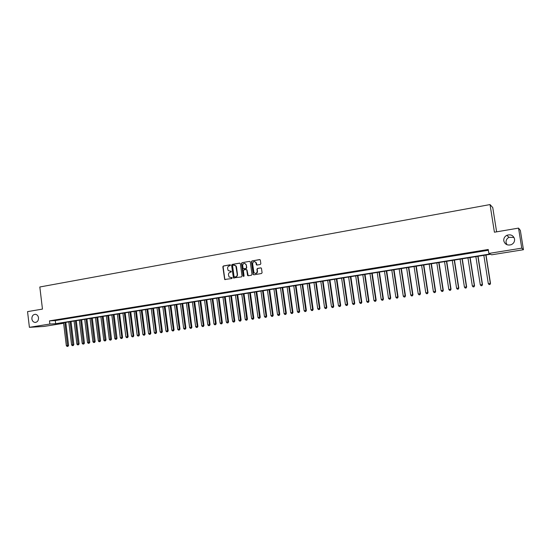 <?xml version="1.0" encoding="UTF-8"?>
<svg xmlns="http://www.w3.org/2000/svg" width="551" height="551" viewBox="0 0 551 551"><rect width="100%" height="100%" fill="white"/><g stroke="black" fill="none" stroke-linecap="round" stroke-linejoin="round"><path stroke-width="0.83" d="M230.545 265.203L230.042 264.804L223.375 265.981L222.838 266.774L224.684 279.467L231.902 278.524L232.178 277.718L229.099 277.022L228.451 274.832C228.396 273.482 228.968 272.635 230.166 272.29L231.034 272.139L231.317 271.354L228.183 270.582L227.591 268.461C227.529 267.111 228.1 266.264 229.306 265.913L230.545 265.203M503.786 240.828C504.936 244.437 507.443 245.712 511.307 244.658C513.711 243.459 514.792 241.586 514.558 239.044C513.325 235.332 510.749 234.092 506.817 235.318C504.564 236.551 503.552 238.39 503.786 240.828M514.007 237.447L509 237.316C506.817 238.507 505.839 240.284 506.073 242.64L506.941 244.713M31.875 318.912C32.24 320.971 33.287 322.142 35.009 322.425C37.372 322.232 38.542 320.689 38.515 317.81C38.164 315.799 37.151 314.628 35.478 314.304C33.067 314.442 31.868 315.978 31.875 318.912M260.286 264.487L260.837 263.681L260.327 260.065L259.604 259.583L251.972 260.933L251.421 261.739L253.198 274.419L253.88 274.804L261.532 273.51L262.083 272.704L261.47 268.337L260.747 267.869L257.469 268.433L256.918 269.239L257.207 271.34C256.656 273.702 255.547 274.067 253.887 272.435L252.62 263.709C253.233 261.284 254.355 260.96 255.981 262.724L256.298 264.625L257.007 265.059L260.286 264.487M63.634 323.285L43.894 326.447L29.403 327.328L27.55 311.625L42.461 309.09L39.824 286.988L490.032 204.573L494.419 232.212L518.539 228.107L521.763 248.15L523.45 249.72L491.63 254.81L490.528 254.266L58.344 323.554L63.627 323.251M29.403 327.328L49.866 324.036L55.679 323.706L490.004 254.011L488.861 253.439L521.763 248.15M488.861 253.439L488.234 249.486L49.487 320.861L49.866 324.036M240.346 263.688L239.616 263.116L232.136 264.432L231.599 265.231L233.424 277.931L241.496 276.898L242.041 276.099L240.346 263.688M242.006 262.689L249.562 261.36L250.25 261.753L252.014 274.412L251.463 275.211L248.212 275.762L247.557 275.431L246.786 270.128L246.049 269.549L243.907 269.914L243.363 270.72L244.079 275.968L243.184 276.12L241.462 263.495L242.006 262.689L249.562 261.36M57.848 319.814L54.68 320.331L57.848 319.814M63.151 318.953L59.963 319.47L63.151 318.953M68.482 318.085L65.28 318.609L68.482 318.085M73.855 317.211L70.624 317.741L73.855 317.211M79.254 316.336L76.01 316.866L79.254 316.336M84.682 315.454L81.424 315.985L84.682 315.454M90.15 314.566L86.865 315.096L90.15 314.566M95.654 313.671L92.348 314.208L95.654 313.671M101.184 312.775L97.864 313.312L101.184 312.775M106.756 311.866L103.409 312.41L106.756 311.866M112.356 310.957L108.988 311.501L112.356 310.957M117.997 310.041L114.608 310.592L117.997 310.041M123.665 309.118L120.263 309.676L123.665 309.118M129.375 308.195L125.945 308.746L129.375 308.195M135.119 307.258L131.668 307.816L135.119 307.258M140.898 306.322L137.426 306.886L140.898 306.322M146.718 305.371L143.226 305.943L146.718 305.371M152.572 304.421L149.052 304.992L152.572 304.421M158.461 303.463L154.927 304.042L158.461 303.463M164.391 302.499L160.83 303.078L164.391 302.499M170.362 301.535L166.774 302.113L170.362 301.535M176.368 300.557L172.759 301.142L176.368 300.557M182.409 299.572L178.779 300.164L182.409 299.572M188.49 298.587L184.84 299.179L188.49 298.587M194.613 297.588L190.935 298.187L194.613 297.588M200.778 296.59L197.072 297.189L200.778 296.59M206.983 295.584L203.257 296.19L206.983 295.584M213.223 294.565L209.47 295.178L213.223 294.565M219.505 293.545L215.73 294.158L219.505 293.545M225.834 292.519L222.032 293.132L225.834 292.519M232.205 291.486L228.376 292.106L232.205 291.486M238.611 290.439L234.76 291.066L238.611 290.439M245.064 289.392L241.186 290.026L245.064 289.392M251.559 288.338L247.661 288.972L251.559 288.338M258.102 287.278L254.169 287.911L258.102 287.278M264.687 286.203L260.726 286.851L264.687 286.203M271.312 285.129L267.331 285.776L271.312 285.129M277.986 284.04L273.978 284.695L277.986 284.04M284.702 282.952L280.666 283.607L284.702 282.952M291.465 281.85L287.402 282.511L291.465 281.85M298.277 280.748L294.186 281.409L298.277 280.748M305.137 279.632L301.018 280.301L305.137 279.632M312.038 278.51L307.892 279.185L312.038 278.51M318.995 277.38L314.814 278.055L318.995 277.38M325.992 276.244L321.784 276.926L325.992 276.244M333.045 275.094L328.809 275.782L333.045 275.094M340.139 273.943L335.876 274.639L340.139 273.943M347.288 272.779L342.991 273.482L347.288 272.779M354.486 271.609L350.16 272.318L354.486 271.609M361.738 270.431L357.379 271.14L361.738 270.431M369.039 269.246L364.652 269.962L369.039 269.246M376.388 268.055L371.973 268.771L376.388 268.055M383.799 266.849L379.35 267.572L383.799 266.849M391.251 265.637L386.774 266.367L391.251 265.637M398.766 264.418L394.254 265.148L398.766 264.418M406.335 263.185L401.789 263.929L406.335 263.185M413.953 261.945L409.372 262.696L413.953 261.945M421.632 260.699L417.017 261.45L421.632 260.699M429.36 259.445L424.718 260.203L429.36 259.445M437.15 258.178L432.473 258.942L437.15 258.178M445.001 256.904L440.283 257.668L445.001 256.904M452.901 255.623L448.156 256.394L452.901 255.623M460.863 254.328L456.083 255.106L460.863 254.328M468.887 253.019L464.066 253.804L468.887 253.019M476.966 251.711L472.111 252.496L476.966 251.711M49.487 320.861L55.3 320.565L488.358 250.271M480.431 251.284L485.314 250.485L480.41 251.153M496.616 231.84L492.759 207.582L490.032 204.573M518.539 228.107L520.337 230.366L523.45 249.72M55.3 320.565L55.679 323.706M224.794 279.564L224.725 279.088M231.138 271.209L230.325 271.347M231.992 277.587L231.186 277.725M230.284 264.831L223.658 266.002L223.127 266.794L224.787 279.088L225.242 279.653M239.912 263.137L232.419 264.459L231.881 265.251L233.555 277.601L234.017 278.165M232.963 265.272L232.584 265.83L234.058 276.678L235.484 276.933C236.696 276.588 237.274 275.741 237.219 274.384L235.876 266.037L233.879 265.107L232.963 265.272M234.512 265.107L236.152 266.057L236.482 266.973L237.495 274.398C237.55 275.755 236.978 276.602 235.766 276.946L234.85 277.098M246.331 269.563L246.986 269.914L248.212 275.762M242.282 262.717L241.737 263.516L243.742 276.519M246.07 264.893L245.891 264.301C244.231 262.793 243.149 263.185 242.647 265.492L243.129 268.626L245.918 268.578L246.462 267.779L246.338 264.914L244.672 263.344M246.338 264.914L246.738 267.8L246.187 268.599L244.045 268.971M254.672 261.553L256.249 262.751L256.98 265.065M255.485 273.516C256.807 273.496 257.469 272.779 257.475 271.361L257.207 271.34M261.036 267.882L257.737 268.454L257.179 269.26L257.475 271.361M259.907 259.611L252.241 260.96L251.69 261.766L253.405 274.233L253.873 274.804M63.565 322.721L66.334 345.704L68.579 345.415L65.789 322.363M67.628 346.352L67.105 346.427L68 346.317L67.628 346.352L64.866 322.507M67.105 346.427L66.334 345.704M68.579 345.415L68 346.317M68.799 321.88L71.589 344.926L73.834 344.644L71.024 321.522M72.89 345.58L72.36 345.663L73.262 345.546L72.89 345.58L70.115 321.667M72.36 345.663L71.589 344.926M73.834 344.644L73.262 345.546M74.068 321.033L76.878 344.155L79.117 343.865L76.293 320.675M78.18 344.809L77.65 344.885L78.545 344.768L78.18 344.809L75.384 320.82M77.65 344.885L76.878 344.155M79.117 343.865L78.545 344.768M79.365 320.186L82.195 343.369L84.434 343.08L81.596 319.828M83.504 344.031L82.967 344.106L83.862 343.989L83.504 344.031L80.694 319.973M82.967 344.106L82.195 343.369M84.434 343.08L83.862 343.989M84.696 319.332L87.547 342.584L89.785 342.295L86.927 318.974M88.856 343.245L88.318 343.321L89.214 343.204L88.856 343.245L86.032 319.119M88.318 343.321L87.547 342.584M89.785 342.295L89.214 343.204M90.054 318.471L92.926 341.792L95.171 341.503L92.286 318.113M94.242 342.453L93.704 342.536L94.6 342.419L94.242 342.453L91.404 318.258M93.704 342.536L92.926 341.792M95.171 341.503L94.6 342.419M95.454 317.603L98.34 340.993L100.585 340.711L97.685 317.245M99.662 341.661L99.118 341.737L100.013 341.627L99.662 341.661L96.804 317.39M99.118 341.737L98.34 340.993M100.585 340.711L100.013 341.627M100.881 316.735L103.788 340.194L106.033 339.905L103.113 316.377M105.11 340.862L104.566 340.938L105.461 340.828L105.11 340.862L102.238 316.515M104.566 340.938L103.788 340.194M106.033 339.905L105.461 340.828M106.336 315.861L109.27 339.388L111.516 339.099L108.575 315.503M110.593 340.057L110.048 340.139L110.944 340.022L110.593 340.057L107.707 315.64M110.048 340.139L109.27 339.388M111.516 339.099L110.944 340.022M111.832 314.979L114.78 338.576L117.026 338.293L114.064 314.621M116.116 339.251L115.558 339.326L116.461 339.216L116.116 339.251L113.21 314.759M115.558 339.326L114.78 338.576M117.026 338.293L116.461 339.216M117.363 314.091L120.332 337.763L122.577 337.474L119.595 313.733M121.668 338.431L121.11 338.514L122.005 338.404L118.747 313.87M121.11 338.514L120.332 337.763M122.577 337.474L122.005 338.404M122.921 313.202L125.91 336.943L128.156 336.654L125.153 312.844M127.253 337.618L126.689 337.701L127.591 337.584L124.319 312.982M126.689 337.701L125.91 336.943M128.156 336.654L127.591 337.584M128.514 312.307L131.524 336.117L133.776 335.828L130.752 311.949M132.874 336.792L132.309 336.875L133.211 336.757L129.919 312.08M132.309 336.875L131.524 336.117M133.776 335.828L133.211 336.757M134.148 311.405L137.178 335.284L139.424 335.001L136.379 311.046M138.528 335.965L137.957 336.048L138.859 335.931L135.56 311.177M137.957 336.048L137.178 335.284M139.424 335.001L138.859 335.931M139.809 310.495L142.861 334.45L145.113 334.161L142.048 310.137M144.217 335.132L143.646 335.215L144.548 335.098L141.235 310.268M143.646 335.215L142.861 334.45M145.113 334.161L144.548 335.098M145.512 309.579L148.584 333.61L150.836 333.321L147.744 309.221M149.941 334.292L149.369 334.374L150.265 334.257L146.945 309.352M149.369 334.374L148.584 333.61M150.836 333.321L150.265 334.257M151.249 308.663L154.342 332.763L156.587 332.473L153.481 308.305M155.706 333.445L155.127 333.527L156.023 333.417L152.689 308.429M155.127 333.527L154.342 332.763M156.587 332.473L156.023 333.417M157.014 307.733L160.134 331.909L162.387 331.626L159.253 307.375M161.498 332.597L160.92 332.68L161.822 332.563L158.468 307.506M160.92 332.68L160.134 331.909M162.387 331.626L161.822 332.563M162.827 306.804L165.961 331.055L168.213 330.765L165.059 306.446M167.332 331.743L166.746 331.826L167.649 331.709L164.281 306.57M166.746 331.826L165.961 331.055M168.213 330.765L167.649 331.709M168.668 305.867L171.829 330.194L174.082 329.904L170.906 305.509M173.207 330.882L172.615 330.965L173.517 330.855L170.135 305.633M172.615 330.965L171.829 330.194M174.082 329.904L173.517 330.855M174.55 304.923L177.732 329.319L179.984 329.037L176.788 304.565M179.109 330.015L178.517 330.104L179.419 329.987L176.024 304.689M178.517 330.104L177.732 329.319M179.984 329.037L179.419 329.987M180.466 303.98L183.669 328.451L185.921 328.162L182.705 303.615M185.053 329.147L184.461 329.229L185.363 329.119L181.954 303.739M184.461 329.229L183.669 328.451M185.921 328.162L185.363 329.119M186.424 303.022L189.647 327.57L191.9 327.287L188.656 302.664M191.039 328.265L190.439 328.355L191.342 328.238L187.919 302.781M190.439 328.355L189.647 327.57M191.9 327.287L191.342 328.238M192.416 302.058L195.667 326.688L197.912 326.399L194.655 301.7M197.058 327.384L196.452 327.473L197.354 327.356L193.918 301.817M196.452 327.473L195.667 326.688M197.912 326.399L197.354 327.356M198.443 301.094L201.721 325.793L203.966 325.51L200.681 300.736M203.119 326.495L202.513 326.585L203.409 326.467L199.958 300.853M202.513 326.585L201.721 325.793M203.966 325.51L203.409 326.467M204.517 300.123L207.81 324.897L210.062 324.615L206.749 299.765M209.215 325.6L208.602 325.689L209.504 325.579L206.04 299.875M208.602 325.689L207.81 324.897M210.062 324.615L209.504 325.579M210.627 299.145L213.946 323.995L216.192 323.712L212.858 298.78M215.351 324.704L214.738 324.794L215.641 324.677L212.156 298.897M214.738 324.794L213.946 323.995M216.192 323.712L215.641 324.677M216.77 298.153L220.118 323.093L222.37 322.803L219.009 297.795M221.53 323.795L220.91 323.892L221.812 323.774L218.313 297.912M220.91 323.892L220.118 323.093M222.37 322.803L221.812 323.774M222.962 297.161L226.33 322.177L228.575 321.894L225.194 296.803M227.749 322.886L227.122 322.976L228.024 322.865L224.512 296.913M227.122 322.976L226.33 322.177M228.575 321.894L228.024 322.865M229.188 296.162L232.584 321.254L234.829 320.971L231.427 295.804M234.003 321.97L233.376 322.06L234.278 321.949L230.752 295.915M233.376 322.06L232.584 321.254M234.829 320.971L234.278 321.949M235.456 295.164L238.872 320.331L241.124 320.048L237.695 294.799M240.305 321.047L239.671 321.137L240.573 321.026L237.033 294.909M239.671 321.137L238.872 320.331M241.124 320.048L240.573 321.026M241.765 294.151L245.209 319.401L247.454 319.119L244.003 293.793M246.641 320.117L246.008 320.214L246.903 320.097L243.349 293.897M246.008 320.214L245.209 319.401M247.454 319.119L246.903 320.097M248.115 293.132L251.587 318.464L253.832 318.182L250.354 292.774M253.019 319.181L252.386 319.277L253.281 319.16L249.713 292.877M252.386 319.277L251.587 318.464M253.832 318.182L253.281 319.16M254.507 292.106L257.999 317.521L260.251 317.238L256.745 291.748M259.445 318.244L258.798 318.333L259.7 318.223L259.611 317.28L256.112 291.851M258.798 318.333L257.999 317.521M260.251 317.238L259.7 318.223M260.947 291.073L264.459 316.57L266.712 316.288L263.178 290.714M256.759 265.052L256.518 264.645M265.913 317.293L265.258 317.39L266.161 317.273L266.085 316.329L262.558 290.818M265.258 317.39L264.459 316.57M266.712 316.288L266.161 317.273M267.421 290.033L270.968 315.613L273.213 315.33L269.653 289.681M272.421 316.336L271.767 316.432L272.662 316.322L272.6 315.372L269.046 289.778M271.767 316.432L270.968 315.613M273.213 315.33L272.662 316.322M273.943 288.993L277.511 314.649L279.756 314.366L276.175 288.634M278.971 315.379L278.31 315.475L279.212 315.365L279.157 314.407L275.576 288.731M278.31 315.475L277.511 314.649M279.756 314.366L279.212 315.365M280.507 287.939L284.102 313.684L286.348 313.395L282.739 287.581M285.563 314.414L284.901 314.511L285.804 314.394L285.755 313.436L282.153 287.677M284.901 314.511L284.102 313.684M286.348 313.395L285.804 314.394M287.112 286.878L290.735 312.706L292.98 312.424L289.344 286.52M292.202 313.436L291.541 313.54L292.436 313.423L292.402 312.458L288.772 286.616M291.541 313.54L290.735 312.706M292.98 312.424L292.436 313.423M293.766 285.811L297.416 311.721L299.661 311.439L295.997 285.452M298.89 312.458L298.215 312.555L299.117 312.445L299.09 311.48L295.432 285.542M298.215 312.555L297.416 311.721M299.661 311.439L299.117 312.445M300.46 284.736L304.138 310.736L306.384 310.454L302.692 284.385M305.619 311.473L304.944 311.57L305.839 311.46L305.826 310.488L302.141 284.468M304.944 311.57L304.138 310.736M306.384 310.454L305.839 311.46M307.203 283.655L310.909 309.738L313.147 309.455L309.428 283.304M312.389 310.482L311.714 310.578L312.61 310.468L312.603 309.49L308.897 283.386M311.714 310.578L310.909 309.738M313.147 309.455L312.61 310.468M313.987 282.573L317.72 308.739L319.966 308.457L316.219 282.215M319.208 309.483L318.526 309.579L319.422 309.469L319.435 308.484L315.695 282.298M318.526 309.579L317.72 308.739M319.966 308.457L319.422 309.469M320.82 281.471L324.58 307.727L326.826 307.444L323.051 281.12M326.075 308.477L325.386 308.574L326.288 308.464L326.302 307.479L322.542 281.203M325.386 308.574L324.58 307.727M326.826 307.444L326.288 308.464M327.7 280.369L331.488 306.714L333.734 306.432L329.925 280.018M332.99 307.458L332.294 307.561L333.197 307.451L333.224 306.459L329.429 280.094M332.294 307.561L331.488 306.714M333.734 306.432L333.197 307.451M334.629 279.261L338.445 305.688L340.683 305.412L336.854 278.902M339.953 306.439L339.251 306.542L340.146 306.432L340.194 305.433L336.372 278.985M339.251 306.542L338.445 305.688M340.683 305.412L340.146 306.432M341.606 278.145L345.449 304.662L347.688 304.379L343.824 277.787M346.958 305.412L346.255 305.516L347.151 305.406L347.206 304.4L343.356 277.862M346.255 305.516L345.449 304.662M347.688 304.379L347.151 305.406M348.625 277.015L352.502 303.622L354.741 303.346L350.849 276.664M354.017 304.379L353.308 304.483L354.203 304.372L354.272 303.36L350.388 276.733M353.308 304.483L352.502 303.622M354.741 303.346L354.203 304.372M355.698 275.886L359.603 302.582L361.835 302.299L357.916 275.528M361.125 303.339L360.409 303.443L361.304 303.332L361.387 302.32L357.475 275.596M360.409 303.443L359.603 302.582M361.835 302.299L361.304 303.332M362.82 274.742L366.752 301.528L368.984 301.252L365.037 274.384M368.282 302.292L367.565 302.396L368.454 302.285L368.55 301.266L364.604 274.453M367.565 302.396L366.752 301.528M368.984 301.252L368.454 302.285M369.99 273.592L373.95 300.467L376.181 300.192L372.2 273.234M375.486 301.232L374.763 301.342L375.658 301.225L375.761 300.205L371.787 273.303M374.763 301.342L373.95 300.467M376.181 300.192L375.658 301.225M377.208 272.435L381.202 299.407L383.434 299.124L379.419 272.077M382.738 300.171L382.015 300.274L382.904 300.164L383.021 299.138L379.019 272.146M382.015 300.274L381.202 299.407M383.434 299.124L382.904 300.164M384.474 271.271L388.503 298.332L390.728 298.05L386.692 270.913M390.046 299.097L389.316 299.207L390.204 299.097L390.335 298.063L386.306 270.975M389.316 299.207L388.503 298.332M390.728 298.05L390.204 299.097M391.795 270.093L395.859 297.251L398.084 296.968L394.006 269.742M397.409 298.022L396.665 298.125L397.56 298.015L397.705 296.975L393.634 269.804M396.665 298.125L395.859 297.251M398.084 296.968L397.56 298.015M399.172 268.916L403.263 296.162L405.488 295.88L401.376 268.557M404.82 296.934L404.076 297.044L404.964 296.934L405.123 295.887L401.025 268.619M404.076 297.044L403.263 296.162M405.488 295.88L404.964 296.934M406.597 267.724L410.715 295.06L412.94 294.785L408.801 267.373M412.279 295.839L411.528 295.949L412.417 295.839L412.589 294.785L408.463 267.421M411.528 295.949L410.715 295.06M412.94 294.785L412.417 295.839M414.077 266.526L418.23 293.959L420.447 293.683L416.28 266.174M419.793 294.737L419.042 294.847L419.931 294.737L420.117 293.683L415.95 266.223M419.042 294.847L418.23 293.959M420.447 293.683L419.931 294.737M421.605 265.32L425.792 292.85L428.01 292.574L423.809 264.962M427.362 293.628L426.605 293.738L427.493 293.628L427.693 292.567L423.499 265.01M426.605 293.738L425.792 292.85M428.01 292.574L427.493 293.628M429.188 264.101L433.41 291.727L435.627 291.451L431.392 263.75M434.987 292.512L434.222 292.622L435.111 292.512L435.324 291.445L431.096 263.798M434.222 292.622L433.41 291.727M435.627 291.451L435.111 292.512M436.833 262.875L441.082 290.597L443.293 290.322L439.03 262.524M442.667 291.389L441.895 291.5L442.784 291.389L443.011 290.315L438.748 262.565M441.895 291.5L441.082 290.597M443.293 290.322L442.784 291.389M444.526 261.642L448.81 289.461L451.021 289.185L446.716 261.291M450.401 290.253L449.63 290.363L450.511 290.253L450.752 289.179L446.455 261.332M449.63 290.363L448.81 289.461M451.021 289.185L450.511 290.253M452.275 260.403L456.593 288.318L458.804 288.042L454.465 260.051M458.191 289.11L457.413 289.227L458.294 289.117L458.549 288.028L454.224 260.086M457.413 289.227L456.593 288.318M458.804 288.042L458.294 289.117M460.085 259.149L464.438 287.167L466.642 286.892L462.268 258.798M466.043 287.959L465.251 288.077L466.139 287.966L466.408 286.871L462.041 258.832M465.251 288.077L464.438 287.167M466.642 286.892L466.139 287.966M467.944 257.889L472.338 286.003L474.542 285.728L470.134 257.537M473.943 286.802L473.151 286.919L474.032 286.809L474.321 285.714L469.92 257.572M473.151 286.919L472.338 286.003M474.542 285.728L474.032 286.809M475.864 256.614L480.293 284.833L482.49 284.564L478.048 256.27M481.911 285.638L481.113 285.755L481.987 285.645L482.29 284.536L477.855 256.298M481.113 285.755L480.293 284.833M482.49 284.564L481.987 285.645M483.847 255.34L488.303 283.655L490.507 283.386L486.023 254.989M489.929 284.461L489.123 284.578L490.004 284.468L490.321 283.359L485.851 255.017M489.123 284.578L488.303 283.655M490.507 283.386L490.004 284.468M35.725 322.39L35.009 322.425M509 237.316L506.817 235.318"/></g></svg>
